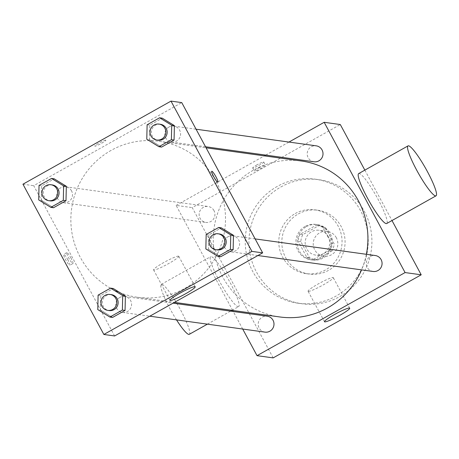 <?xml version="1.0" encoding="UTF-8"?>
<svg xmlns="http://www.w3.org/2000/svg" width="459" height="459" viewBox="0 0 459 459"><rect width="100%" height="100%" fill="white"/><g stroke="black" fill="none" stroke-linecap="round" stroke-linejoin="round"><path stroke-width="0.34" stroke-dasharray="2.29 1.72" d="M336.332 237.751A12.525 12.295 -82.1 0 0 313.354 242.128A12.525 12.295 -82.1 0 0 335.655 250.884A12.525 12.295 -82.1 0 0 336.332 237.751M328.271 236.637A12.525 12.295 -82.1 0 0 305.292 241.009A12.525 12.295 -82.1 0 0 327.594 249.771A12.525 12.295 -82.1 0 0 328.271 236.637M332.132 250.78L316.308 259.662A17.006 16.696 -82.1 0 1 315.144 259.542A17.006 16.696 -82.1 0 1 309.464 257.654L300.817 241.589A17.006 16.696 -82.1 0 1 302.82 234.618L318.644 225.736A17.006 16.696 -82.1 0 1 319.808 225.851A17.006 16.696 -82.1 0 1 325.488 227.739L334.141 243.804A17.006 16.696 -82.1 0 1 332.132 250.78L329.442 250.407L313.617 259.289L316.308 259.662M302.82 234.618L300.134 234.245L315.958 225.363L318.644 225.736M325.488 227.739L322.803 227.371L331.45 243.431L334.141 243.804M322.803 227.371A17.006 16.696 -82.1 0 0 317.117 225.478A17.006 16.696 -82.1 0 0 315.958 225.363M300.134 234.245A17.006 16.696 -82.1 0 0 298.126 241.216L300.817 241.589M313.617 259.289A17.006 16.696 -82.1 0 1 312.459 259.169A17.006 16.696 -82.1 0 1 306.778 257.281L298.126 241.216M329.442 250.407A17.006 16.696 -82.1 0 0 331.45 243.431M306.36 226.671A17.895 17.568 97.9 0 1 317.238 224.6A17.895 17.568 97.9 0 1 332.19 244.733A17.895 17.568 97.9 0 1 312.338 260.046A17.895 17.568 97.9 0 1 297.501 245.617A17.895 17.568 97.9 0 1 306.36 226.671M305.017 226.488A17.895 17.568 -82.1 0 0 296.153 245.433A17.895 17.568 -82.1 0 0 310.995 259.863A17.895 17.568 -82.1 0 0 327.898 252.243A17.895 17.568 -82.1 0 0 328.868 233.482A17.895 17.568 -82.1 0 0 315.895 224.417A17.895 17.568 -82.1 0 0 305.017 226.488M306.778 257.281L309.464 257.654M298.275 213.963A32.205 31.625 97.9 0 1 317.858 210.239A32.205 31.625 97.9 0 1 344.772 246.472A32.205 31.625 97.9 0 1 309.033 274.04A32.205 31.625 97.9 0 1 282.325 248.061A32.205 31.625 97.9 0 1 298.275 213.963M295.252 213.544A32.205 31.625 97.9 0 1 314.834 209.82A32.205 31.625 97.9 0 1 341.748 246.053A32.205 31.625 97.9 0 1 306.01 273.621A32.205 31.625 97.9 0 1 279.301 247.648A32.205 31.625 97.9 0 1 295.252 213.544M280.931 186.951A62.608 61.477 97.9 0 1 318.999 179.704A62.608 61.477 97.9 0 1 371.32 250.144A62.608 61.477 97.9 0 1 301.844 303.738A62.608 61.477 97.9 0 1 249.92 253.236A62.608 61.477 97.9 0 1 280.931 186.951M277.236 186.44A62.608 61.477 -82.1 0 0 246.225 252.725A62.608 61.477 -82.1 0 0 298.149 303.227A62.608 61.477 -82.1 0 0 357.297 276.565A62.608 61.477 -82.1 0 0 360.688 210.922A62.608 61.477 -82.1 0 0 315.304 179.194A62.608 61.477 -82.1 0 0 277.236 186.44M273.157 357.888L192.246 207.623L340.297 124.532M364.842 170.123L391.992 220.544M257.034 164.798A6.26 0.711 151.7 0 0 252.697 167.931A6.26 0.711 151.7 0 0 258.549 165.584A6.26 0.711 151.7 0 0 263.724 161.993A6.26 0.711 151.7 0 0 257.034 164.798M232.69 310.445L176.124 205.391L192.246 207.623M176.124 205.391L264.355 155.871M265.744 155.096L288.958 142.066M373.069 271.464A8.044 7.901 97.9 0 1 370.384 256.461A8.044 7.901 97.9 0 1 375.273 255.531M314.008 161.775A8.044 7.901 97.9 0 1 311.317 146.765A8.044 7.901 97.9 0 1 316.211 145.836M213.969 210.572A8.044 7.901 -82.1 0 0 199.212 213.378A8.044 7.901 -82.1 0 0 213.533 219.006A8.044 7.901 -82.1 0 0 213.969 210.572M242.702 329.04L233.252 311.489M264.998 332.127A8.044 7.901 97.9 0 1 262.307 317.117A8.044 7.901 97.9 0 1 267.201 316.188M279.818 316.962A78.73 77.301 97.9 0 1 214.525 253.46A78.73 77.301 97.9 0 1 253.517 170.105A78.73 77.301 97.9 0 1 301.391 160.994M366.374 254.297A78.73 77.301 97.9 0 1 361.572 269.875M358.68 173.582A28.63 4.349 -119.3 0 1 359.202 173.502A28.63 4.349 -119.3 0 1 377.281 197.852A28.63 4.349 -119.3 0 1 386.702 223.51M238.129 306.687A28.63 4.349 60.7 0 0 238.651 306.606A28.63 4.349 60.7 0 0 228.439 279.514A28.63 4.349 60.7 0 0 210.629 256.679A28.63 4.349 60.7 0 0 220.05 282.337A28.63 4.349 60.7 0 0 238.129 306.687M308.345 291.367A14.315 1.618 151.7 0 0 322.413 285.349A14.315 1.618 151.7 0 0 333.286 277.661A14.315 1.618 151.7 0 0 319.912 283.019A14.315 1.618 151.7 0 0 308.075 291.23A14.315 1.618 151.7 0 0 308.345 291.367M258.733 167.954A6.26 0.711 -28.3 0 1 265.422 165.148A6.26 0.711 -28.3 0 1 260.247 168.74A6.26 0.711 -28.3 0 1 254.395 171.087A6.26 0.711 -28.3 0 1 258.733 167.954M176.52 319.883A28.63 4.349 -119.3 0 1 161.281 284.373A28.63 4.349 -119.3 0 1 179.085 307.209A28.63 4.349 -119.3 0 1 189.303 334.307M111.095 150.403A78.73 77.301 -82.1 0 0 72.103 233.757A78.73 77.301 -82.1 0 0 137.39 297.26A78.73 77.301 -82.1 0 0 211.765 263.736A78.73 77.301 -82.1 0 0 216.034 181.19A78.73 77.301 -82.1 0 0 158.963 141.292A78.73 77.301 -82.1 0 0 111.095 150.403M227.957 236.758A8.044 7.901 97.9 0 1 239.569 244.876A8.044 7.901 97.9 0 1 224.812 247.688A8.044 7.901 97.9 0 1 227.957 236.758M71.541 190.869A8.044 7.901 -82.1 0 0 56.784 193.675A8.044 7.901 -82.1 0 0 71.105 199.304A8.044 7.901 -82.1 0 0 71.541 190.869M168.895 127.063A8.044 7.901 -82.1 0 0 171.58 142.072A8.044 7.901 -82.1 0 0 179.618 130.207A8.044 7.901 -82.1 0 0 168.895 127.063M119.885 297.415A8.044 7.901 -82.1 0 0 122.57 312.424A8.044 7.901 -82.1 0 0 130.608 300.559A8.044 7.901 -82.1 0 0 119.885 297.415M114.607 335.959L33.696 185.688L181.747 102.598M22.95 184.202L33.696 185.688M105.731 140.093A6.26 0.711 151.7 0 0 99.574 142.726A6.26 0.711 151.7 0 0 94.818 146.088A6.26 0.711 151.7 0 0 100.67 143.747A6.26 0.711 151.7 0 0 105.845 140.15A6.26 0.711 151.7 0 0 105.731 140.093M100.458 309.963L112.593 317.421L100.458 309.963L100.791 295.51L113.258 288.51L100.791 295.51L100.458 309.963L97.773 309.59M149.468 139.611L161.602 147.069L149.468 139.611L149.8 125.152L162.268 118.158L149.8 125.152L149.468 139.611L146.782 139.238M41.396 200.267L53.525 207.726L41.396 200.267L41.729 185.815L54.191 178.815L41.729 185.815L41.396 200.267L38.705 199.894M208.535 249.306L220.664 256.765L208.535 249.306L208.868 234.847L221.33 227.853L208.868 234.847L208.535 249.306L205.844 248.933M67.938 259.966A6.26 0.952 60.7 0 0 63.698 254.343A6.26 0.952 60.7 0 0 65.935 260.27A6.26 0.952 60.7 0 0 69.831 265.262A6.26 0.952 60.7 0 0 67.938 259.966M217.87 182.171L217.876 182.171A6.26 0.952 -119.3 0 1 217.87 182.171A6.26 0.952 -119.3 0 1 213.63 176.549A6.26 0.952 -119.3 0 1 211.742 171.247L211.748 171.247M71.047 258.222A6.26 0.952 60.7 0 0 66.807 252.593A6.26 0.952 60.7 0 0 69.045 258.52A6.26 0.952 60.7 0 0 72.941 263.518A6.26 0.952 60.7 0 0 71.047 258.222M178.499 256.145A14.315 1.618 -28.3 0 1 178.763 256.283A14.315 1.618 -28.3 0 1 166.933 264.499A14.315 1.618 -28.3 0 1 153.558 269.858A14.315 1.618 -28.3 0 1 164.431 262.169A14.315 1.618 -28.3 0 1 178.499 256.145M105.731 140.098A6.26 0.711 151.7 0 0 99.58 142.732A6.26 0.711 151.7 0 0 94.824 146.094A6.26 0.711 151.7 0 0 100.67 143.753A6.26 0.711 151.7 0 0 105.851 140.156A6.26 0.711 151.7 0 0 105.731 140.098M219.413 233.97A8.044 7.901 -82.1 0 0 210.486 240.855A8.044 7.901 -82.1 0 0 217.21 249.903M206.177 234.474L208.868 234.847M111.336 294.626A8.044 7.901 -82.1 0 0 102.414 301.511A8.044 7.901 -82.1 0 0 109.133 310.565M98.106 295.137L100.791 295.51M160.352 124.274A8.044 7.901 -82.1 0 0 151.424 131.159A8.044 7.901 -82.1 0 0 158.143 140.213M147.115 124.785L149.8 125.152M52.274 184.931A8.044 7.901 -82.1 0 0 43.347 191.816A8.044 7.901 -82.1 0 0 50.071 200.87M39.038 185.442L41.729 185.815M327.256 231.405L319.194 230.292M323.825 256.22L315.758 255.106M310.995 259.863L312.338 260.046M315.895 224.417L317.238 224.6M312.459 259.169L315.144 259.542M317.117 225.478L319.808 225.851M306.01 273.621L309.033 274.04M314.834 209.82L317.858 210.239M298.149 303.227L301.844 303.738M315.304 179.194L318.999 179.704M349.706 308.161L333.286 277.661M324.502 321.736L308.075 291.23M252.697 167.931L254.395 171.087M263.724 161.993L265.422 165.148M207.388 324.157L230.602 311.127M231.99 310.347L238.651 306.606M161.281 284.373L210.629 256.679M137.39 297.26L174.426 302.383M158.963 141.292L206.091 147.809M255.147 238.909L232.851 235.828M257.901 255.531L230.647 251.762M63.508 202.729L205.93 222.431M65.712 186.79L208.134 206.493M171.58 142.072L205.529 146.765M173.783 126.133L196.079 129.214M122.57 312.424L149.823 316.194M124.773 296.485L173.043 303.164M66.807 252.593L63.698 254.343M72.941 263.518L69.831 265.262M153.558 269.858L169.985 300.358M178.763 256.283L195.19 286.789"/><path stroke-width="0.69" d="M288.958 142.066L324.174 122.301L340.297 124.532L364.842 170.123M391.992 220.544L421.207 274.798L273.157 357.888L257.034 355.662L242.702 329.04M264.355 155.871L265.744 155.096M255.147 238.909L375.273 255.531A8.044 7.901 97.9 0 1 381.997 264.579A8.044 7.901 97.9 0 1 373.069 271.464L257.901 255.531M196.079 129.214L316.211 145.836A8.044 7.901 97.9 0 1 322.935 154.884A8.044 7.901 97.9 0 1 314.008 161.775L205.529 146.765M233.252 311.489L232.69 310.445M324.174 122.301L405.085 272.566L257.034 355.662M173.043 303.164L267.201 316.188A8.044 7.901 97.9 0 1 273.92 325.236A8.044 7.901 97.9 0 1 264.998 332.127L149.823 316.194M206.091 147.809L301.391 160.994A78.73 77.301 97.9 0 1 366.374 254.297M361.572 269.875A78.73 77.301 97.9 0 1 279.818 316.962L174.426 302.383M436.05 195.815L386.702 223.51A28.63 4.349 -119.3 0 1 368.893 200.675A28.63 4.349 -119.3 0 1 358.68 173.582L408.028 145.887A28.63 4.349 60.7 0 0 418.241 172.98A28.63 4.349 60.7 0 0 436.05 195.815A28.63 4.349 60.7 0 0 426.629 170.157A28.63 4.349 60.7 0 0 408.556 145.807A28.63 4.349 60.7 0 0 408.028 145.887M405.085 272.566L421.207 274.798M324.765 321.874A14.315 1.618 -28.3 0 1 324.502 321.736A14.315 1.618 -28.3 0 1 336.338 313.52A14.315 1.618 -28.3 0 1 349.706 308.161A14.315 1.618 -28.3 0 1 338.84 315.849A14.315 1.618 -28.3 0 1 324.765 321.874M207.388 324.157L189.303 334.307A28.63 4.349 -119.3 0 1 188.775 334.381A28.63 4.349 -119.3 0 1 176.52 319.883M181.747 102.598L262.657 252.863L114.607 335.959L103.86 334.468L22.95 184.202L170.995 101.112L181.747 102.598M113.258 288.51L125.387 295.969L125.055 310.427L112.593 317.421L125.055 310.427L125.387 295.969L113.258 288.51L110.567 288.137L122.702 295.596L122.369 310.054L109.902 317.049L97.773 309.59L98.106 295.137L110.567 288.137M162.268 118.158L174.397 125.617L174.064 140.07L161.602 147.069L174.064 140.07L174.397 125.617L162.268 118.158L159.577 117.785L171.712 125.244L171.379 139.702L158.912 146.696L146.782 139.238L147.115 124.785L159.577 117.785M170.995 101.112L251.905 251.377L103.86 334.468M54.191 178.815L66.325 186.274L65.993 200.732L53.525 207.726L65.993 200.732L66.325 186.274L54.191 178.815L51.506 178.448L63.635 185.906L63.302 200.359L50.84 207.353L38.705 199.894L39.038 185.442L51.506 178.448M221.33 227.853L233.465 235.312L233.132 249.765L220.664 256.765L233.132 249.765L233.465 235.312L221.33 227.853L218.645 227.48L230.774 234.939L230.441 249.392L217.979 256.392L205.844 248.933L206.177 234.474L218.645 227.48M251.905 251.377L262.657 252.863M194.926 286.651A14.315 1.618 -28.3 0 1 195.19 286.789A14.315 1.618 -28.3 0 1 183.353 294.999A14.315 1.618 -28.3 0 1 169.985 300.358A14.315 1.618 -28.3 0 1 180.852 292.67A14.315 1.618 -28.3 0 1 194.926 286.651M213.636 176.543A6.26 0.952 -119.3 0 1 211.748 171.247A6.26 0.952 -119.3 0 1 215.644 176.245A6.26 0.952 -119.3 0 1 217.876 182.171A6.26 0.952 -119.3 0 1 213.636 176.543M211.742 171.247A6.26 0.952 -119.3 0 1 215.638 176.245A6.26 0.952 -119.3 0 1 217.876 182.171M215.868 249.719L217.21 249.903A8.044 7.901 -82.1 0 0 225.243 238.043A8.044 7.901 -82.1 0 0 219.413 233.97L218.071 233.78A8.044 7.901 -82.1 0 0 209.143 240.665A8.044 7.901 -82.1 0 0 223.464 246.294A8.044 7.901 -82.1 0 0 218.071 233.78M230.774 234.939L233.465 235.312M230.441 249.392L233.132 249.765M217.979 256.392L220.664 256.765M107.79 310.376L109.133 310.565A8.044 7.901 -82.1 0 0 117.171 298.706A8.044 7.901 -82.1 0 0 111.336 294.626L109.994 294.443A8.044 7.901 -82.1 0 0 101.066 301.328A8.044 7.901 -82.1 0 0 115.393 306.951A8.044 7.901 -82.1 0 0 109.994 294.443M122.702 295.596L125.387 295.969M122.369 310.054L125.055 310.427M109.902 317.049L112.593 317.421M156.8 140.024L158.143 140.213A8.044 7.901 -82.1 0 0 166.181 128.348A8.044 7.901 -82.1 0 0 160.352 124.274L159.003 124.085A8.044 7.901 -82.1 0 0 150.082 130.976A8.044 7.901 -82.1 0 0 164.402 136.598A8.044 7.901 -82.1 0 0 159.003 124.085M171.712 125.244L174.397 125.617M171.379 139.702L174.064 140.07M158.912 146.696L161.602 147.069M48.729 200.681L50.071 200.87A8.044 7.901 -82.1 0 0 58.104 189.01A8.044 7.901 -82.1 0 0 52.274 184.931L50.932 184.748A8.044 7.901 -82.1 0 0 42.004 191.632A8.044 7.901 -82.1 0 0 56.325 197.255A8.044 7.901 -82.1 0 0 50.932 184.748M63.635 185.906L66.325 186.274M63.302 200.359L65.993 200.732M50.84 207.353L53.525 207.726M230.602 311.127L231.99 310.347"/></g></svg>
